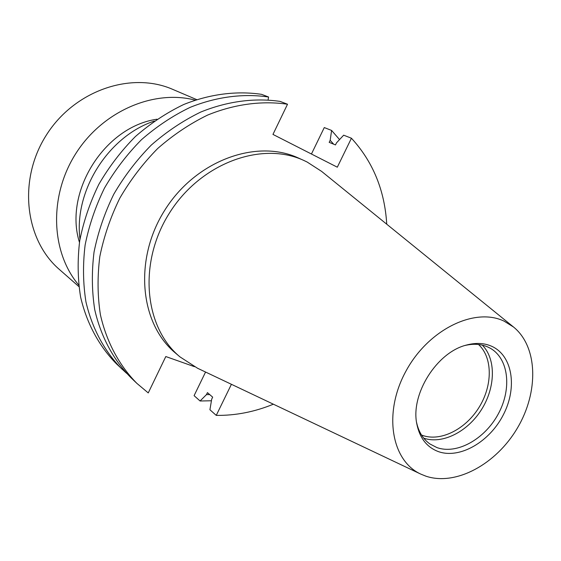 <?xml version="1.0" encoding="UTF-8"?>
<svg xmlns="http://www.w3.org/2000/svg" width="561" height="561" viewBox="0 0 561 561"><rect width="100%" height="100%" fill="white"/><g stroke="black" fill="none" stroke-linecap="round" stroke-linejoin="round"><path stroke-width="0.84" d="M196.63 99.585L172.83 89.423C131.288 71.107 74.262 90.412 46.163 135.39C17.735 180.151 24.95 239.926 59.417 269.49L78.87 286.559M195.095 100.103C153.602 89.255 102.333 111.26 75.581 153.917C48.667 196.469 50.96 252.219 78.666 284.953M157.031 119.205C104.69 126.59 63.512 191.974 79.459 242.373M154.352 121.057C108.245 136.253 73.757 191.013 79.971 239.154M478.519 344.489C492.768 357.56 492.719 385.421 479.087 407.314C465.602 429.298 440.602 441.984 422.398 435.357L421.5 435.02M482.327 345.141C496.176 359.138 495.517 387.462 481.499 409.586C467.601 431.788 442.341 444.614 423.737 438.162M465.104 345.457C473.372 343.514 480.875 343.991 487.607 346.901L490.132 348.15C508.722 358.458 512.039 388.64 498.35 413.808C484.893 439.088 456.977 454.817 436.886 447.566L429.817 443.905C423.085 439.067 418.674 431.928 416.585 422.496M491.478 346.186C512.488 355.351 517.53 387.195 503.519 414.432C489.809 441.788 459.859 459.312 438.344 451.591C426.844 447.243 419.67 438.029 416.816 423.941C410.428 394.145 436.879 352.154 466.514 345.05C475.707 342.589 484.031 342.967 491.478 346.186M425.946 476.191L420.904 474.157C391.305 460.798 383.079 413.05 405.778 371.452C428.085 329.672 474.683 306.888 504.101 321.151L513.56 327.042C537.964 346.852 538.848 391.922 517.459 427.938C496.324 464.094 455.939 486.24 425.946 476.191M420.904 474.157L197.591 368.261L179.976 356.887C144.191 327.372 137.887 262.73 169.45 213.04C200.635 163.111 261.65 140.874 303.739 160.404L307.07 161.989L321.6 171.378L513.56 327.042M179.976 356.887L175.481 353.072C139.836 323.669 133.497 259.441 164.815 210.123C195.768 160.572 256.433 138.546 298.347 157.992L303.739 160.404M126.597 373.31L116.457 363.851C99.199 346.347 86.752 323.487 80.602 297.035C77.684 278.866 77.383 260.115 79.704 240.774C83.547 221.42 89.921 202.619 98.813 184.38C109.044 166.785 121.239 150.839 135.39 136.54C150.439 123.448 166.54 112.768 183.699 104.514C209.814 94.01 236.588 90.658 261.573 94.346L268.572 97.011L268.088 99.9M194.436 366.677L165.804 356.544L148.251 392.924L136.863 383.359C119.248 365.484 106.583 342.014 100.405 314.756C97.509 296.019 97.305 276.65 99.802 256.643C103.869 236.602 110.531 217.121 119.795 198.194C130.418 179.934 143.062 163.363 157.711 148.49C173.265 134.857 189.884 123.729 207.563 115.103C234.456 104.108 261.945 100.524 287.52 104.227L272.962 134.416L337.308 167.192L351.438 138.23L343.669 135.18L336.495 142.859L335.485 144.927L329.181 142.347L330.177 140.292L331.607 130.447L324.279 127.564L311.439 154.016M205.564 372.041L194.092 395.659L200.074 400.989L206.483 394.6L207.444 392.616L212.675 397.146L211.7 399.152L209.919 409.747L216.251 415.385L231.413 384.299M331.607 130.447L339.545 139.591M211.427 400.771L200.074 400.989M121.961 369.11C104.598 351.509 92.102 328.487 85.938 301.811C83.021 283.487 82.748 264.568 85.118 245.052C89.024 225.508 95.468 206.525 104.465 188.096C114.802 170.327 127.116 154.212 141.4 139.759C156.589 126.52 172.83 115.72 190.13 107.368C216.455 96.73 243.418 93.315 268.572 97.011M330.177 140.292L333.627 144.17M209.723 394.586L206.483 394.6M136.863 383.359L131.022 377.777C113.504 360.008 100.903 336.712 94.732 309.679C91.829 291.103 91.597 271.91 94.038 252.099C98.042 232.254 104.619 212.963 113.778 194.232C124.297 176.168 136.807 159.773 151.316 145.061C166.722 131.59 183.195 120.587 200.726 112.067C227.401 101.218 254.68 97.698 280.093 101.401L287.52 104.227M351.438 138.23C372.953 161.694 384.72 190.354 386.739 224.197M273.368 404.193C254.631 411.893 235.592 415.624 216.251 415.385"/></g></svg>
